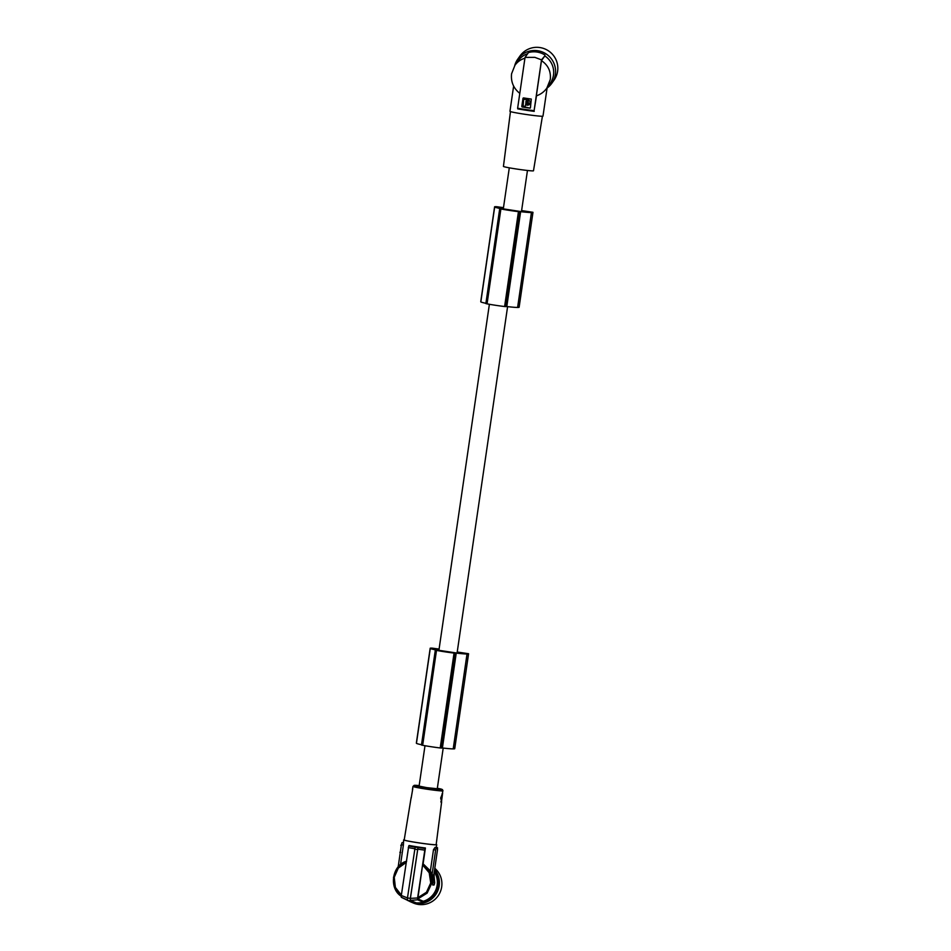 <?xml version="1.0" encoding="UTF-8"?>
<svg xmlns="http://www.w3.org/2000/svg" width="951" height="951" viewBox="0 0 951 951"><rect width="100%" height="100%" fill="white"/><g stroke="black" fill="none" stroke-linecap="round" stroke-linejoin="round"><path stroke-width="1.43" d="M499.739 208.721L485.866 303.583L486.46 303.738A17.534 0.82 8.3 0 0 487.055 303.856A15.061 0.701 8.3 0 0 504.612 306.531A17.534 0.82 8.3 0 0 504.933 306.567L506.8 306.555A26.711 1.248 8.3 0 0 517.463 307.458A26.711 1.248 8.3 0 0 517.582 307.458A27.389 1.272 8.3 0 0 519.127 307.268L532.964 212.382A27.389 1.272 8.3 0 0 532.929 212.287L521.612 210.575M504.933 306.567L518.77 211.681L520.637 211.669A26.711 1.248 8.3 0 0 531.312 212.572A26.711 1.248 8.3 0 0 531.431 212.572A27.389 1.272 8.3 0 0 531.443 212.572A27.389 1.272 8.3 0 0 532.964 212.382M439.065 649.248L434.94 648.57A17.035 0.796 8.3 0 0 433.228 648.558A30.444 1.415 8.3 0 0 432.943 648.713A30.444 1.415 8.3 0 0 432.943 648.737A30.444 1.415 8.3 0 0 433.038 648.844A19.983 0.927 8.3 0 0 438.031 650.163L455.267 652.802A25.368 1.177 8.3 0 0 457.681 653.075A22.848 1.058 8.3 0 0 463.933 653.587A30.444 1.415 8.3 0 0 464.659 653.599A30.444 1.415 8.3 0 0 465.835 653.563A15.822 0.737 8.3 0 0 466.061 653.48A15.822 0.737 8.3 0 0 465.835 653.313L457.193 652.148M503.483 207.651L496.743 206.724A19.935 0.927 8.3 0 0 494.591 206.831A19.935 0.927 8.3 0 0 494.686 206.938A26.711 1.248 8.3 0 0 500.499 208.578L500.309 208.851A17.534 0.82 8.3 0 0 500.892 208.97A15.061 0.701 8.3 0 0 518.45 211.645A17.534 0.82 8.3 0 0 518.77 211.681M494.591 206.831A19.935 0.927 8.3 0 0 494.591 206.843L480.742 301.717A19.935 0.927 8.3 0 0 480.742 301.729A19.935 0.927 8.3 0 0 480.742 301.717A19.935 0.927 8.3 0 0 480.849 301.824A26.711 1.248 8.3 0 0 480.849 301.847A26.711 1.248 8.3 0 0 485.913 303.31M530.194 212.132L530.23 211.883A15.822 0.737 8.3 0 1 530.456 212.049A15.822 0.737 8.3 0 1 530.242 212.132A30.444 1.415 8.3 0 1 529.065 212.168A30.444 1.415 8.3 0 1 528.328 212.156A22.848 1.058 8.3 0 1 522.075 211.645A25.368 1.177 8.3 0 1 519.662 211.372L502.425 208.733A19.983 0.927 8.3 0 1 497.432 207.413A30.444 1.415 8.3 0 1 497.337 207.306A30.444 1.415 8.3 0 1 497.337 207.282A30.444 1.415 8.3 0 1 497.623 207.128A17.035 0.796 8.3 0 1 499.334 207.14L500.892 207.354L500.737 208.388M503.067 209.22A15.466 0.725 8.3 0 0 504.541 209.493L514.61 211.039A15.466 0.725 8.3 0 0 516.381 211.265L503.067 209.22M521.588 210.73L530.23 211.883M443.202 748.068L437.27 788.748L426.714 787.63L419.094 786.097L424.99 745.715M422.589 864.946L417.81 898.921L427.142 893.132L431.813 883.17L430.197 872.15L422.969 863.698L422.589 864.946L429.21 872.768L430.732 882.908L426.476 892.24L417.81 897.732M401.298 845.451L400.3 852.346M452.129 652.707L451.987 652.695A15.466 0.725 8.3 0 1 450.215 652.469L438.661 650.65A15.466 0.725 8.3 0 0 440.135 650.924M452.165 652.469L440.182 650.627M439.089 649.081L432.348 648.154A19.935 0.927 8.3 0 0 430.185 648.249A19.935 0.927 8.3 0 0 430.185 648.273A19.935 0.927 8.3 0 0 430.292 648.368A26.711 1.248 8.3 0 0 430.292 648.392A26.711 1.248 8.3 0 0 436.105 650.008L435.903 650.282A17.534 0.82 8.3 0 0 436.497 650.401A15.061 0.701 8.3 0 0 454.055 653.075A17.534 0.82 8.3 0 0 454.376 653.111L456.242 653.099A26.711 1.248 8.3 0 0 466.905 654.003A26.711 1.248 8.3 0 0 467.024 654.003A27.389 1.272 8.3 0 0 467.048 654.003A27.389 1.272 8.3 0 0 468.57 653.812A27.389 1.272 8.3 0 0 468.522 653.717L457.217 652.006M421.471 745.013L435.32 650.127L421.471 745.013L422.066 745.168A17.534 0.82 8.3 0 0 422.66 745.287A15.061 0.701 8.3 0 0 440.218 747.962L454.055 653.075M422.66 745.287L436.497 650.401M400.799 845.38L401.393 844.797M404.223 839.769A16.69 0.773 8.3 0 0 403.878 839.792A16.69 0.773 8.3 0 0 403.664 839.876A16.69 0.773 8.3 0 0 418.785 842.871A16.69 0.773 8.3 0 0 436.485 844.785A16.69 0.773 8.3 0 0 436.699 844.702A16.69 0.773 8.3 0 0 436.188 844.429M436.699 844.702L436.319 847.317L435.094 847.365L433.49 849.695L435.641 850.004L432.051 874.563L430.387 870.902L433.49 849.695M434.286 871.782A19.614 19.365 113.3 0 1 423.326 901.286L423.171 902.19A20.447 20.185 -66.7 0 1 416.181 902.868L416.11 903.284A20.863 20.601 113.3 0 1 413.257 902.844L407.48 900.359L407.468 897.946L415.159 847.068A18.378 0.856 -171.7 0 1 408.74 845.986L409.108 845.498A16.69 0.773 8.3 0 0 416.907 846.806A16.69 0.773 8.3 0 0 425.418 847.995L425.049 848.494A18.378 0.856 -171.7 0 1 418.012 847.507L410.392 898.374L417.608 897.982L425.049 848.494M503.459 207.817L500.892 207.354M494.686 206.938A26.711 1.248 8.3 0 0 494.686 206.961L480.849 301.824M440.218 747.962A17.534 0.82 8.3 0 0 440.527 747.997L442.405 747.985A26.711 1.248 8.3 0 0 453.068 748.889A26.711 1.248 8.3 0 0 453.187 748.889A27.389 1.272 8.3 0 0 454.733 748.699L468.57 653.812M440.527 747.997L454.376 653.111M407.48 900.359L410.333 900.799L410.321 898.386L407.468 897.946M401.227 896.222L394.784 888.02L393.5 877.298L397.827 867.371L406.291 861.333M504.612 306.531L518.45 211.645M453.187 748.889A27.389 1.272 8.3 0 0 453.211 748.889L467.024 654.003M430.185 648.249L416.348 743.135A19.935 0.927 8.3 0 0 416.348 743.159A19.935 0.927 8.3 0 0 416.348 743.135A19.935 0.927 8.3 0 0 416.455 743.254A26.711 1.248 8.3 0 0 416.455 743.278A26.711 1.248 8.3 0 0 421.519 744.74M412.782 788.664L411.153 798.234M487.055 303.856L500.892 208.97M442.405 747.985L456.242 653.099M441.323 802.87L442.607 793.253L440.67 798.032L441.633 801.943L436.164 844.619A16.155 0.749 -171.7 0 1 435.95 844.714A16.155 0.749 -171.7 0 1 418.82 842.848A16.155 0.749 -171.7 0 1 404.199 839.959L411.153 797.509M407.408 900.24L401.298 897.292L407.349 899.896M401.31 897.304L401.31 895.485L407.48 897.922M486.46 303.738L500.309 208.851M443.047 790.828A15.204 0.713 -171.7 0 1 442.857 790.911A15.204 0.713 -171.7 0 1 426.726 789.164A15.204 0.713 -171.7 0 1 412.96 786.441L414.196 785.336L419.165 785.609A13.956 0.654 -171.7 0 0 414.553 785.336A13.956 0.654 -171.7 0 0 425.953 787.749A13.956 0.654 -171.7 0 0 441.811 789.508A13.956 0.654 -171.7 0 0 437.341 788.26L442.56 789.651L442.607 793.253M401.31 895.485L408.74 845.986M442.025 793.847A4.173 0.642 -81.3 0 1 441.93 797.877A4.173 0.642 -81.3 0 1 440.824 801.895M418.012 847.507L417.988 847.531A18.485 0.856 -171.7 0 1 416.55 847.317A18.485 0.856 -171.7 0 1 415.135 847.103M410.321 898.386L417.988 847.531M410.333 900.799L416.11 903.284M410.392 898.374L410.392 900.383L416.181 902.868M410.392 900.383L417.62 899.801L417.608 897.982M417.62 899.801L423.171 902.19M423.326 901.286L417.81 898.921M430.387 870.902L422.969 863.698M423.112 863.758L425.418 847.995M432.051 874.563L432.848 885.119M434.12 876.465L434.702 882.837L434.143 884.941L432.871 885.119M400.526 864.614L403.379 845.082L401.405 844.75L398.172 866.943M433.442 874.872L432.396 875.027L434.25 875.003L432.955 882.445M433.204 875.158L432.776 877.559M433.157 879.449L433.014 881.636M433.442 878.617L433.537 875.919L432.848 878.023M432.931 878.688L433.24 877.844L433.323 878.629M435.094 847.365L437.508 847.721L437.508 849.73L433.834 874.944M423.243 901.786A19.412 19.163 -66.7 0 0 434.369 871.259M517.582 307.458A27.389 1.272 8.3 0 0 517.606 307.458L531.431 212.572M403.236 842.467L402.035 842.645L401.405 844.75M403.664 839.876L403.379 845.082M422.066 745.168L435.903 650.282M434.619 869.547A20.66 20.399 113.3 0 1 414.006 902.998M412.96 902.713A20.66 20.399 113.3 0 1 408.74 900.894M434.797 868.275A20.66 20.399 113.3 0 1 413.305 903.01L410.796 901.928M436.271 847.888L435.641 850.004M506.8 306.555L520.637 211.669M503.483 166.366A15.18 0.701 8.3 0 0 503.436 166.401A15.18 0.701 8.3 0 0 517.855 169.219A15.18 0.701 8.3 0 0 533.44 170.823A15.18 0.701 8.3 0 0 533.487 170.788L542.415 116.248M547.134 87.718L542.985 116.141A16.69 0.773 -171.7 0 1 542.938 116.177A16.69 0.773 -171.7 0 1 525.784 114.417A16.69 0.773 -171.7 0 1 509.95 111.315L513.623 86.089M544.947 55.015A20.447 20.221 -144.7 0 0 528.471 52.555L525.047 57.393L517.629 108.236A19.614 0.915 8.3 0 0 525.725 109.531A19.614 0.915 8.3 0 0 534.093 110.696L541.511 59.854L544.816 55.919L541.476 60.638C548.168 65.179 551.105 71.48 550.284 79.539L546.825 88.146C544.162 91.831 540.667 94.399 536.34 95.861L541.476 60.638M546.825 88.146L550.154 83.45A19.614 19.4 -144.7 0 0 544.816 55.919M524.928 58.201C520.815 59.402 517.487 61.767 514.943 65.286L518.14 60.781A19.614 19.4 35.3 0 1 527.686 53.672M514.717 65.619A20.863 20.637 35.3 0 1 537.66 50.712A20.863 20.637 35.3 0 1 547.087 88.027M517.76 59.14L519.995 55.978A20.863 20.637 35.3 0 1 539.895 47.55A20.863 20.637 35.3 0 1 554.064 80.098L551.83 83.248M536.495 95.813L534.093 110.696M541.511 59.854L534.819 57.345L525.047 57.393M523.454 97.905L523.454 97.905A19.614 0.915 -171.7 0 0 531.276 99.07L530.432 107.796M529.992 108.129L529.945 108.152A19.614 0.915 -171.7 0 1 522.135 106.987L523.014 98.238L521.778 106.5L530.218 108.105M526.688 99.855L526.248 101.068L526.295 99.332L523.621 99.427L523.121 106.108A19.614 0.915 -171.7 0 0 525.19 106.429L525.903 103.409L525.19 106.429M526.248 101.068L525.903 103.409M528.708 105.038L527.864 99.57L527.294 99.986L526.997 105.323L529.624 104.348L530.23 101.698L528.744 99.914L527.294 99.986M527.377 102.435L526.925 102.993L527.377 102.435L526.331 101.698L525.879 102.256L527.318 102.47L525.879 102.256M526.616 99.879L526.224 99.368A19.614 0.915 -171.7 0 1 524.144 99.047L523.621 99.427M525.832 103.445L525.974 101.186M534.236 111.35A16.69 0.773 -171.7 0 1 525.832 110.197A16.69 0.773 -171.7 0 1 517.76 108.889L517.629 108.236M514.943 65.286L511.579 73.762C510.735 81.81 513.481 88.336 519.793 93.353M416.455 743.254L430.292 648.368M506.027 306.662L519.876 211.776M401.358 895.117L395.378 887.39L394.237 877.309L398.291 868.12L406.113 862.509M441.633 748.092L455.481 653.206M499.334 207.14L499.204 208.031M414.672 848.684A19.614 0.915 -171.7 0 1 408.288 847.614M424.586 850.111A19.614 0.915 -171.7 0 1 417.572 849.124M417.453 849.564A20.03 0.927 -171.7 0 1 416.015 849.35A20.03 0.927 -171.7 0 1 414.6 849.124M434.108 884.953L432.753 884.739M432.348 875.562L433.05 875.669M434.345 871.413A19.412 19.163 113.3 0 1 423.266 901.643M434.702 882.837L432.943 882.564M403.319 842.491L402.035 842.645M434.94 648.57L434.809 649.462M436.497 648.784L436.343 649.806M436.164 875.562A19.044 18.794 113.3 0 1 425.43 900.526M527.46 170.479L521.469 211.586M507.596 306.638L457.074 653.016M400.692 852.405L399.872 852.274M406.648 861.202C392.05 864.911 388.412 888.555 401.5 896.413M485.866 303.583L499.715 208.697M412.96 786.441L412.449 789.556M503.436 166.401L510.461 111.588M433.252 877.844L432.432 877.714M509.296 167.828L503.305 208.863M489.385 304.284L438.91 650.294"/></g></svg>
